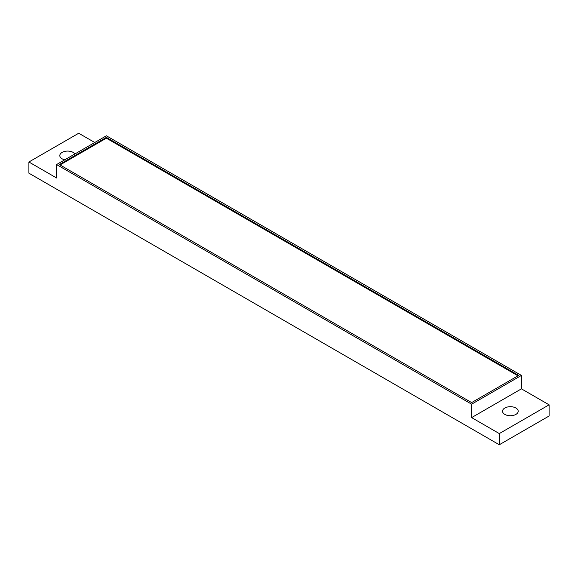 <?xml version="1.0" encoding="UTF-8"?>
<svg xmlns="http://www.w3.org/2000/svg" width="578" height="578" viewBox="0 0 578 578"><rect width="100%" height="100%" fill="white"/><g stroke="black" fill="none" stroke-linecap="round" stroke-linejoin="round"><path stroke-width="0.87" d="M94.756 142.506L78.709 133.243L28.9 161.999L28.9 173.176L499.291 444.757L549.1 416.001L549.1 404.824L521.428 388.842L521.428 375.425L106.374 135.794L56.572 164.549L471.626 404.181L521.428 375.425M521.428 388.842L471.626 417.598L499.291 433.579L549.1 404.824M504.825 414.404A7.825 4.516 180 0 1 502.535 411.211A7.825 4.516 180 0 1 507.368 407.035A7.825 4.516 180 0 1 515.894 408.017A7.825 4.516 180 0 1 518.191 411.211A7.825 4.516 180 0 1 513.358 415.387A7.825 4.516 180 0 1 504.825 414.404M471.626 417.598L471.626 404.181M28.9 161.999L56.572 177.973L56.572 164.549M499.291 444.757L499.291 433.579M64.779 159.81A7.825 4.516 180 0 1 62.106 158.798A7.825 4.516 180 0 1 59.809 155.605A7.825 4.516 180 0 1 64.642 151.429A7.825 4.516 180 0 1 73.175 152.411A7.825 4.516 180 0 1 74.923 153.958M518.661 375.425L106.374 137.398L59.339 164.549L471.626 402.584L518.661 375.425M517.967 375.823L106.374 138.193L60.033 164.954M106.374 137.398L106.374 138.193"/></g></svg>
